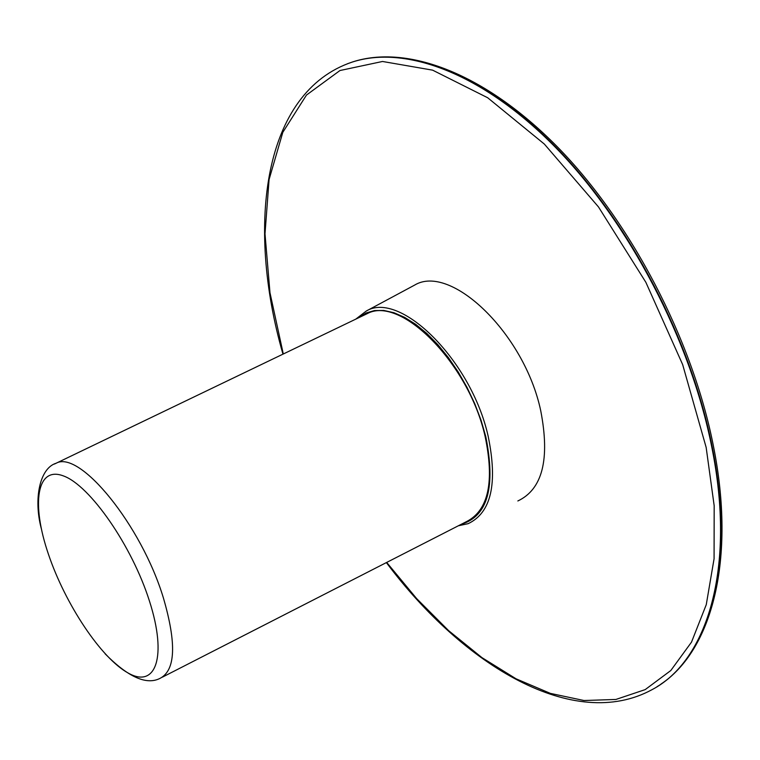 <?xml version="1.0" encoding="UTF-8"?>
<svg xmlns="http://www.w3.org/2000/svg" width="760" height="760" viewBox="0 0 760 760"><rect width="100%" height="100%" fill="white"/><g stroke="black" fill="none" stroke-linecap="round" stroke-linejoin="round"><path stroke-width="1.14" d="M517.845 500.964C542.45 489.364 550.097 459.353 540.769 410.913C524.571 333.592 450.67 263.084 414.561 285.133L412.043 286.491M162.402 677.15L466.972 521.369C488.5 509.979 494.542 481.659 485.108 436.401C468.901 363.603 400.881 295.345 367.365 313.566L364.733 314.83M657.001 686.717C709.203 655.614 736.069 564.519 712.082 446.262C691.011 340.081 629.394 222.291 556.187 147.459C482.799 72.599 405.45 44.697 352.592 61.94L352.184 62.092C405.023 44.859 482.362 72.77 555.75 147.649C628.957 222.49 690.593 340.299 711.664 446.49C736.421 568.318 707.114 660.82 652.099 689.624C574.085 732.146 463.771 666.102 386.374 562.59M386.697 562.428L416.68 598.633L448.609 630.629L481.954 657.628L516.106 678.822L550.373 693.386L583.936 700.511L615.885 699.457L645.202 689.605L670.785 670.548L691.505 642.133L706.268 604.637L714.077 558.771L714.181 505.77L706.154 447.412L682.651 364.572L645.848 282.283L598.471 206.919L544.331 144.058L487.683 97.755L432.601 70.148L382.527 61.474L339.957 70.528L306.47 95.057L282.805 132.335L269.087 179.502L265.002 233.814L269.981 292.733L283.29 353.998M661 684.067C711.74 650.284 736.449 559.92 713.203 444.961C692.208 339.007 630.8 221.72 557.659 147.136C484.386 72.561 406.562 44.355 352.592 61.94L347.405 63.764M461.453 524.191C487.739 516.268 495.853 487.056 485.773 436.563L481.013 420.156L474.734 403.645L467.067 387.457L458.213 371.982L448.4 357.618L437.874 344.698L426.901 333.535L415.739 324.368L404.671 317.395L393.955 312.731L383.828 310.45L374.509 310.545L366.177 312.959L358.995 317.585M355.813 319.115L366.253 311.058C400.092 290.282 471.361 360.468 488.148 436.173C497.904 483.597 491.245 512.762 468.16 523.659L458.327 525.787M105.136 653.828C128.355 677.293 146.746 685.425 160.303 678.224C175.56 670.044 176.595 643.311 163.419 598.015C141.379 524.98 79.648 449.692 56.126 463.239L54.425 464.046M149.501 601.217C132.002 545.765 89.87 485.288 63.403 475.912C36.651 465.68 31.16 503.747 48.364 554.021C65.236 604.19 101.241 658.454 128.411 673.17C155.8 688.664 167.39 656.82 149.501 601.217M352.184 62.092C263.169 91.912 245.841 224.827 282.863 353.79M366.253 311.058L414.561 285.133M41.258 528.418C33.45 498.95 39.7 468.151 56.126 463.239L367.365 313.566"/></g></svg>
